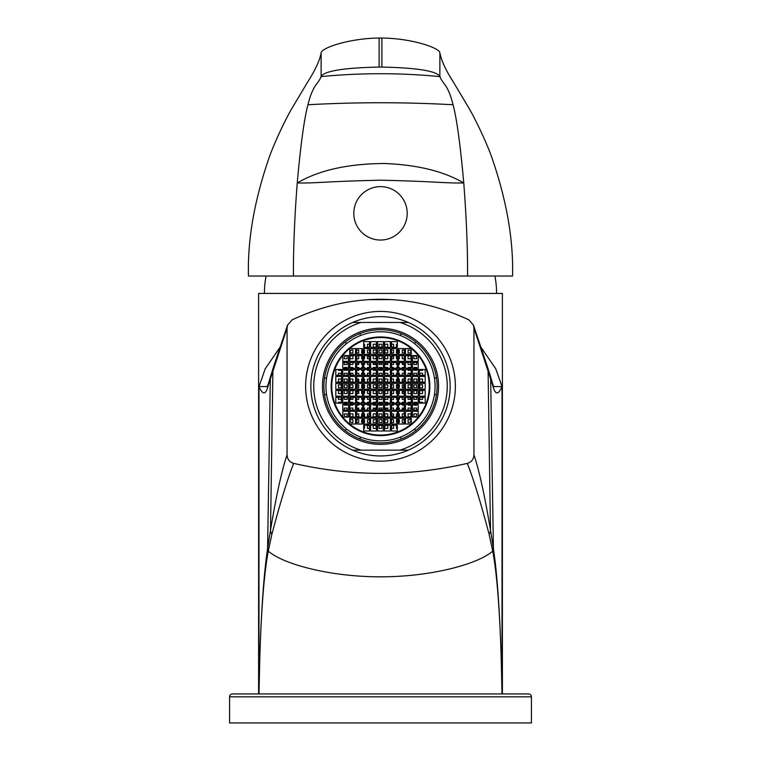 <?xml version="1.0" encoding="UTF-8"?>
<svg xmlns="http://www.w3.org/2000/svg" width="761" height="761" viewBox="0 0 761 761"><rect width="100%" height="100%" fill="white"/><g stroke="black" fill="none" stroke-linecap="round" stroke-linejoin="round"><path stroke-width="1.14" d="M356.7 387.749L358.735 387.749L358.735 384.847L356.7 384.847M381.955 387.749L381.955 384.847L379.045 384.847L379.045 387.749L381.955 387.749M376.143 387.749L376.143 384.847L373.242 384.847L373.242 387.749L376.143 387.749M376.143 393.561L376.143 390.659L373.242 390.659L373.242 393.561L376.143 393.561M381.955 393.561L381.955 390.659L379.045 390.659L379.045 393.561L381.955 393.561M387.758 393.561L387.758 390.659L384.857 390.659L384.857 393.561L387.758 393.561M387.758 387.749L387.758 384.847L384.857 384.847L384.857 387.749L387.758 387.749M387.758 381.946L387.758 379.045L384.857 379.045L384.857 381.946L387.758 381.946M381.955 381.946L381.955 379.045L379.045 379.045L379.045 381.946L381.955 381.946M376.143 381.946L376.143 379.045L373.242 379.045L373.242 381.946L376.143 381.946M369.475 379.045L367.439 379.045L367.439 381.946L369.475 381.946M369.475 384.847L367.439 384.847L367.439 387.749L369.475 387.749M369.475 390.659L367.439 390.659L367.439 393.561L369.475 393.561M367.439 397.328L367.439 399.363L369.475 399.363M373.242 397.328L373.242 399.363L376.143 399.363L376.143 397.328M379.045 397.328L379.045 399.363L381.955 399.363L381.955 397.328M384.857 397.328L384.857 399.363L387.758 399.363L387.758 397.328M391.525 399.363L393.561 399.363L393.561 397.328M391.525 393.561L393.561 393.561L393.561 390.659L391.525 390.659M391.525 387.749L393.561 387.749L393.561 384.847L391.525 384.847M391.525 381.946L393.561 381.946L393.561 379.045L391.525 379.045M393.561 375.278L393.561 373.242L391.525 373.242M387.758 375.278L387.758 373.242L384.857 373.242L384.857 375.278M381.955 375.278L381.955 373.242L379.045 373.242L379.045 375.278M376.143 375.278L376.143 373.242L373.242 373.242L373.242 375.278M369.475 373.242L367.439 373.242L367.439 375.278M364.538 375.278L364.538 373.242L363.663 373.242M362.502 373.242L361.637 373.242L361.637 375.278M363.663 381.946L364.538 381.946L364.538 379.045L363.663 379.045M362.502 379.045L361.637 379.045L361.637 381.946L362.502 381.946M363.663 387.749L364.538 387.749L364.538 384.847L363.663 384.847M362.502 384.847L361.637 384.847L361.637 387.749L362.502 387.749M363.663 393.561L364.538 393.561L364.538 390.659L363.663 390.659M362.502 390.659L361.637 390.659L361.637 393.561L362.502 393.561M363.663 399.363L364.538 399.363L364.538 397.328M361.637 397.328L361.637 399.363L362.502 399.363M363.663 405.166L364.538 405.166L364.538 404.291M364.538 403.13L364.538 402.265L363.663 402.265A23.22 23.22 0 0 0 364.509 403.13M362.502 402.265L361.637 402.265L361.637 403.13M361.637 404.291L361.637 405.166L362.502 405.166M369.475 402.265L367.439 402.265L367.439 403.13M367.439 404.291L367.439 405.166L369.475 405.166M373.242 404.291L373.242 405.166L376.143 405.166L376.143 404.291M376.143 403.13L376.143 402.265L373.242 402.265L373.242 403.13M379.045 404.291L379.045 405.166L381.955 405.166L381.955 404.291M381.955 403.13L381.955 402.265L379.045 402.265L379.045 403.13M384.857 404.291L384.857 405.166L387.758 405.166L387.758 404.291M387.758 403.13L387.758 402.265L384.857 402.265L384.857 403.13M391.525 405.166L393.561 405.166L393.561 404.291M393.561 403.13L393.561 402.265L391.525 402.265M398.498 405.166L399.363 405.166L399.363 404.291M399.363 403.13L399.363 402.265L398.498 402.265M397.337 402.265L396.462 402.265L396.462 403.13A23.22 23.22 0 0 0 397.337 402.293M396.462 404.291L396.462 405.166L397.337 405.166M398.498 399.363L399.363 399.363L399.363 397.328M396.462 397.328L396.462 399.363L397.337 399.363M398.498 393.561L399.363 393.561L399.363 390.659L398.498 390.659M397.337 390.659L396.462 390.659L396.462 393.561L397.337 393.561M398.498 387.749L399.363 387.749L399.363 384.847L398.498 384.847M397.337 384.847L396.462 384.847L396.462 387.749L397.337 387.749M398.498 381.946L399.363 381.946L399.363 379.045L398.498 379.045M397.337 379.045L396.462 379.045L396.462 381.946L397.337 381.946M399.363 375.278L399.363 373.242L398.498 373.242M397.337 373.242L396.462 373.242L396.462 375.278M398.498 370.341L399.363 370.341L399.363 369.466M399.363 368.305L399.363 367.439L398.498 367.439M397.337 367.439L396.462 367.439L396.462 368.305M396.462 369.466L396.462 370.341L397.337 370.341A23.22 23.22 0 0 0 396.491 369.466M391.525 370.341L393.561 370.341L393.561 369.466M393.561 368.305L393.561 367.439L391.525 367.439M384.857 369.466L384.857 370.341L387.758 370.341L387.758 369.466M387.758 368.305L387.758 367.439L384.857 367.439L384.857 368.305M379.045 369.466L379.045 370.341L381.955 370.341L381.955 369.466M381.955 368.305L381.955 367.439L379.045 367.439L379.045 368.305M373.242 369.466L373.242 370.341L376.143 370.341L376.143 369.466M376.143 368.305L376.143 367.439L373.242 367.439L373.242 368.305M369.475 367.439L367.439 367.439L367.439 368.305M367.439 369.466L367.439 370.341L369.475 370.341M364.538 370.341L364.538 369.466A23.22 23.22 0 0 0 363.663 370.312L364.538 370.341M364.538 368.305L364.538 367.439L363.663 367.439M362.502 367.439L361.637 367.439L361.637 368.305M361.637 369.466L361.637 370.341L362.502 370.341M356.7 370.341L358.735 370.341L358.735 369.466M358.735 368.305L358.735 367.439L356.7 367.439M358.735 375.278L358.735 373.242L356.7 373.242M356.7 381.946L358.735 381.946L358.735 379.045L356.7 379.045M356.7 393.561L358.735 393.561L358.735 390.659L356.7 390.659M356.7 399.363L358.735 399.363L358.735 397.328M356.7 405.166L358.735 405.166L358.735 404.291M358.735 403.13L358.735 402.265L356.7 402.265M358.735 410.103L358.735 408.067L356.7 408.067M364.538 410.103L364.538 408.067L363.663 408.067M362.502 408.067L361.637 408.067L361.637 410.103M369.475 408.067L367.439 408.067L367.439 410.103M376.143 410.103L376.143 408.067L373.242 408.067L373.242 410.103M381.955 410.103L381.955 408.067L379.045 408.067L379.045 410.103M387.758 410.103L387.758 408.067L384.857 408.067L384.857 410.103M393.561 410.103L393.561 408.067L391.525 408.067M399.363 410.103L399.363 408.067L398.498 408.067M397.337 408.067L396.462 408.067L396.462 410.103M404.3 408.067L402.265 408.067L402.265 410.103M404.3 402.265L402.265 402.265L402.265 403.13M402.265 404.291L402.265 405.166L404.3 405.166M402.265 397.328L402.265 399.363L404.3 399.363M404.3 390.659L402.265 390.659L402.265 393.561L404.3 393.561M404.3 384.847L402.265 384.847L402.265 387.749L404.3 387.749M404.3 379.045L402.265 379.045L402.265 381.946L404.3 381.946M404.3 373.242L402.265 373.242L402.265 375.278M404.3 367.439L402.265 367.439L402.265 368.305M402.265 369.466L402.265 370.341L404.3 370.341M402.265 362.502L402.265 364.538L404.3 364.538M398.498 364.538L399.363 364.538L399.363 362.502M396.462 362.502L396.462 364.538L397.337 364.538M391.525 364.538L393.561 364.538L393.561 362.502M384.857 362.502L384.857 364.538L387.758 364.538L387.758 362.502M379.045 362.502L379.045 364.538L381.955 364.538L381.955 362.502M373.242 362.502L373.242 364.538L376.143 364.538L376.143 362.502M367.439 362.502L367.439 364.538L369.475 364.538M363.663 364.538L364.538 364.538L364.538 362.502M361.637 362.502L361.637 364.538L362.502 364.538M356.7 364.538L358.735 364.538L358.735 362.502M350.031 362.502L350.031 364.538L352.933 364.538L352.933 362.502M350.031 369.466L350.031 370.341L352.933 370.341L352.933 369.466M352.933 368.305L352.933 367.439L350.031 367.439L350.031 368.305M352.933 375.278L352.933 373.242L350.031 373.242L350.031 375.278M352.933 381.946L352.933 379.045L350.031 379.045L350.031 381.946L352.933 381.946M352.933 387.749L352.933 384.847L350.031 384.847L350.031 387.749L352.933 387.749M352.933 393.561L352.933 390.659L350.031 390.659L350.031 393.561L352.933 393.561M350.031 397.328L350.031 399.363L352.933 399.363L352.933 397.328M350.031 404.291L350.031 405.166L352.933 405.166L352.933 404.291M352.933 403.13L352.933 402.265L350.031 402.265L350.031 403.13M352.933 410.103L352.933 408.067L350.031 408.067L350.031 410.103M352.933 416.771L352.933 413.87L350.031 413.87L350.031 416.771L352.933 416.771M356.7 416.771L358.735 416.771L358.735 413.87L356.7 413.87M363.663 416.771L364.538 416.771L364.538 413.87L363.663 413.87M362.502 413.87L361.637 413.87L361.637 416.771L362.502 416.771M369.475 413.87L367.439 413.87L367.439 416.771L369.475 416.771M376.143 416.771L376.143 413.87L373.242 413.87L373.242 416.771L376.143 416.771M381.955 416.771L381.955 413.87L379.045 413.87L379.045 416.771L381.955 416.771M387.758 416.771L387.758 413.87L384.857 413.87L384.857 416.771L387.758 416.771M391.525 416.771L393.561 416.771L393.561 413.87L391.525 413.87M398.498 416.771L399.363 416.771L399.363 413.87L398.498 413.87M397.337 413.87L396.462 413.87L396.462 416.771L397.337 416.771M404.3 413.87L402.265 413.87L402.265 416.771L404.3 416.771M410.969 416.771L410.969 413.87L408.067 413.87L408.067 416.771L410.969 416.771M410.969 410.103L410.969 408.067L408.067 408.067L408.067 410.103M408.067 404.291L408.067 405.166L410.969 405.166L410.969 404.291M410.969 403.13L410.969 402.265L408.067 402.265L408.067 403.13M408.067 397.328L408.067 399.363L410.969 399.363L410.969 397.328M410.969 393.561L410.969 390.659L408.067 390.659L408.067 393.561L410.969 393.561M410.969 387.749L410.969 384.847L408.067 384.847L408.067 387.749L410.969 387.749M410.969 381.946L410.969 379.045L408.067 379.045L408.067 381.946L410.969 381.946M410.969 375.278L410.969 373.242L408.067 373.242L408.067 375.278M408.067 369.466L408.067 370.341L410.969 370.341L410.969 369.466M410.969 368.305L410.969 367.439L408.067 367.439L408.067 368.305M408.067 362.502L408.067 364.538L410.969 364.538L410.969 362.502M410.969 358.735L410.969 355.834L408.067 355.834L408.067 358.735L410.969 358.735M404.3 355.834L402.265 355.834L402.265 358.735L404.3 358.735M398.498 358.735L399.363 358.735L399.363 355.834L398.498 355.834M397.337 355.834L396.462 355.834L396.462 358.735L397.337 358.735M391.525 358.735L393.561 358.735L393.561 355.834L391.525 355.834M387.758 358.735L387.758 355.834L384.857 355.834L384.857 358.735L387.758 358.735M381.955 358.735L381.955 355.834L379.045 355.834L379.045 358.735L381.955 358.735M376.143 358.735L376.143 355.834L373.242 355.834L373.242 358.735L376.143 358.735M369.475 355.834L367.439 355.834L367.439 358.735L369.475 358.735M363.663 358.735L364.538 358.735L364.538 355.834L363.663 355.834M362.502 355.834L361.637 355.834L361.637 358.735L362.502 358.735M356.7 358.735L358.735 358.735L358.735 355.834L356.7 355.834M352.933 358.735L352.933 355.834L350.031 355.834L350.031 358.735L352.933 358.735M344.219 362.502L344.219 364.538L347.13 364.538L347.13 362.502M344.219 369.466L344.219 370.341L347.13 370.341L347.13 369.466M347.13 368.305L347.13 367.439L344.219 367.439L344.219 368.305M347.13 375.278L347.13 373.242L344.219 373.242L344.219 375.278M347.13 381.946L347.13 379.045L344.219 379.045L344.219 381.946L347.13 381.946M347.13 387.749L347.13 384.847L344.219 384.847L344.219 387.749L347.13 387.749M347.13 393.561L347.13 390.659L344.219 390.659L344.219 393.561L347.13 393.561M344.219 397.328L344.219 399.363L347.13 399.363L347.13 397.328M344.219 404.291L344.219 405.166L347.13 405.166L347.13 404.291M347.13 403.13L347.13 402.265L344.219 402.265L344.219 403.13M347.13 410.103L347.13 408.067L344.219 408.067L344.219 410.103M356.7 422.583L358.735 422.583L358.735 419.672L356.7 419.672M363.663 422.583L364.538 422.583L364.538 419.672L363.663 419.672M362.502 419.672L361.637 419.672L361.637 422.583L362.502 422.583M369.475 419.672L367.439 419.672L367.439 422.583L369.475 422.583M376.143 422.583L376.143 419.672L373.242 419.672L373.242 422.583L376.143 422.583M381.955 422.583L381.955 419.672L379.045 419.672L379.045 422.583L381.955 422.583M387.758 422.583L387.758 419.672L384.857 419.672L384.857 422.583L387.758 422.583M391.525 422.583L393.561 422.583L393.561 419.672L391.525 419.672M398.498 422.583L399.363 422.583L399.363 419.672L398.498 419.672M397.337 419.672L396.462 419.672L396.462 422.583L397.337 422.583M404.3 419.672L402.265 419.672L402.265 422.583L404.3 422.583M416.781 410.103L416.781 408.067L413.87 408.067L413.87 410.103M413.87 404.291L413.87 405.166L416.781 405.166L416.781 404.291M416.781 403.13L416.781 402.265L413.87 402.265L413.87 403.13M413.87 397.328L413.87 399.363L416.781 399.363L416.781 397.328M416.781 393.561L416.781 390.659L413.87 390.659L413.87 393.561L416.781 393.561M416.781 387.749L416.781 384.847L413.87 384.847L413.87 387.749L416.781 387.749M416.781 381.946L416.781 379.045L413.87 379.045L413.87 381.946L416.781 381.946M416.781 375.278L416.781 373.242L413.87 373.242L413.87 375.278M413.87 369.466L413.87 370.341L416.781 370.341L416.781 369.466M416.781 368.305L416.781 367.439L413.87 367.439L413.87 368.305M413.87 362.502L413.87 364.538L416.781 364.538L416.781 362.502M404.3 350.022L402.265 350.022L402.265 352.923L404.3 352.923M398.498 352.923L399.363 352.923L399.363 350.022L398.498 350.022M397.337 350.022L396.462 350.022L396.462 352.923L397.337 352.923M391.525 352.923L393.561 352.923L393.561 350.022L391.525 350.022M387.758 352.923L387.758 350.022L384.857 350.022L384.857 352.923L387.758 352.923M381.955 352.923L381.955 350.022L379.045 350.022L379.045 352.923L381.955 352.923M376.143 352.923L376.143 350.022L373.242 350.022L373.242 352.923L376.143 352.923M369.475 350.022L367.439 350.022L367.439 352.923L369.475 352.923M363.663 352.923L364.538 352.923L364.538 350.022L363.663 350.022M362.502 350.022L361.637 350.022L361.637 352.923L362.502 352.923M356.7 352.923L358.735 352.923L358.735 350.022L356.7 350.022M338.417 369.466L338.417 370.341L341.318 370.341L341.318 369.466M341.318 375.278L341.318 373.242L338.417 373.242L338.417 375.278M341.318 381.946L341.318 379.045L338.417 379.045L338.417 381.946L341.318 381.946M341.318 387.749L341.318 384.847L338.417 384.847L338.417 387.749L341.318 387.749M341.318 393.561L341.318 390.659L338.417 390.659L338.417 393.561L341.318 393.561M338.417 397.328L338.417 399.363L341.318 399.363L341.318 397.328M341.318 403.13L341.318 402.265L338.417 402.265L338.417 403.13M363.663 428.386L364.538 428.386L364.538 425.485L363.663 425.485M369.475 425.485L367.439 425.485L367.439 428.386L369.475 428.386M376.143 428.386L376.143 425.485L373.242 425.485L373.242 428.386L376.143 428.386M381.955 428.386L381.955 425.485L379.045 425.485L379.045 428.386L381.955 428.386M387.758 428.386L387.758 425.485L384.857 425.485L384.857 428.386L387.758 428.386M391.525 428.386L393.561 428.386L393.561 425.485L391.525 425.485M397.337 425.485L396.462 425.485L396.462 428.386L397.337 428.386M422.583 403.13L422.583 402.265L419.682 402.265L419.682 403.13M419.682 397.328L419.682 399.363L422.583 399.363L422.583 397.328M422.583 393.561L422.583 390.659L419.682 390.659L419.682 393.561L422.583 393.561M422.583 387.749L422.583 384.847L419.682 384.847L419.682 387.749L422.583 387.749M422.583 381.946L422.583 379.045L419.682 379.045L419.682 381.946L422.583 381.946M422.583 375.278L422.583 373.242L419.682 373.242L419.682 375.278M419.682 369.466L419.682 370.341L422.583 370.341L422.583 369.466M397.337 344.219L396.462 344.219L396.462 347.121L397.337 347.121M391.525 347.121L393.561 347.121L393.561 344.219L391.525 344.219M387.758 347.121L387.758 344.219L384.857 344.219L384.857 347.121L387.758 347.121M381.955 347.121L381.955 344.219L379.045 344.219L379.045 347.121L381.955 347.121M376.143 347.121L376.143 344.219L373.242 344.219L373.242 347.121L376.143 347.121M369.475 344.219L367.439 344.219L367.439 347.121L369.475 347.121M363.663 347.121L364.538 347.121L364.538 344.219L363.663 344.219M347.13 355.834L345.465 355.834A46.431 46.431 0 0 0 344.219 357.318L344.219 358.735L347.13 358.735L347.13 355.834M345.465 416.771L347.13 416.771L347.13 413.87L344.219 413.87L344.219 415.287A46.431 46.431 0 0 0 345.465 416.771A46.431 46.431 0 0 1 344.219 415.287M350.031 419.672L350.031 421.337A46.431 46.431 0 0 0 351.515 422.583L352.933 422.583L352.933 419.672L350.031 419.672M408.067 422.583L409.485 422.583A46.431 46.431 0 0 0 410.969 421.337L410.969 419.672L408.067 419.672L408.067 422.583M413.87 416.771L415.535 416.771A46.431 46.431 0 0 0 416.781 415.287L416.781 413.87L413.87 413.87L413.87 416.771M416.781 358.735L416.781 357.318A46.431 46.431 0 0 0 415.535 355.834L413.87 355.834L413.87 358.735L416.781 358.735M410.969 352.923L410.969 351.268A46.431 46.431 0 0 0 409.485 350.022L408.067 350.022L408.067 352.923L410.969 352.923M352.933 350.022L351.515 350.022A46.431 46.431 0 0 0 350.031 351.268L350.031 352.923L352.933 352.923L352.933 350.022M429.832 386.303A49.332 49.332 0 0 0 380.5 336.961A49.332 49.332 0 0 0 331.168 386.303A49.332 49.332 0 0 0 380.5 435.634A49.332 49.332 0 0 0 429.832 386.303M435.064 386.303A54.564 54.564 0 0 0 380.5 331.739A54.564 54.564 0 0 0 325.936 386.303A54.564 54.564 0 0 0 380.5 440.866A54.564 54.564 0 0 0 435.064 386.303M434.512 378.578L436.405 377.485A56.59 56.59 0 0 0 416.086 342.298L414.193 343.392M416.086 342.298A56.59 56.59 0 0 0 360.181 333.48L360.181 335.668M400.819 335.668L400.819 333.48M360.181 333.48A56.59 56.59 0 0 0 324.595 377.485L326.488 378.578M346.807 343.392L344.914 342.298M324.595 377.485A56.59 56.59 0 0 0 344.914 430.307L346.807 429.214M326.488 394.027L324.595 395.121M360.181 436.938L360.181 439.126A56.59 56.59 0 0 1 344.914 430.307M414.193 429.214L416.086 430.307A56.59 56.59 0 0 1 400.819 439.126L400.819 436.938M416.086 430.307A56.59 56.59 0 0 0 436.405 395.121L434.512 394.027M436.405 377.485A56.59 56.59 0 0 1 436.405 395.121M360.181 439.126A56.59 56.59 0 0 0 400.819 439.126M438.545 386.303A58.045 58.045 0 0 0 380.5 328.257A58.045 58.045 0 0 0 322.455 386.303A58.045 58.045 0 0 0 380.5 444.348A58.045 58.045 0 0 0 438.545 386.303M361.028 322.455L408.334 322.455A69.651 69.651 0 0 0 352.666 322.455L361.028 322.455A66.749 66.749 0 0 0 361.028 450.151L352.666 450.151A69.651 69.651 0 0 0 408.334 450.151L399.972 450.151A66.749 66.749 0 0 0 399.972 322.455M399.972 450.151L361.028 450.151M352.666 450.151A69.651 69.651 0 0 1 352.666 322.455M408.334 322.455A69.651 69.651 0 0 1 408.334 450.151M305.627 386.303A74.873 74.873 0 0 0 380.5 461.176A74.873 74.873 0 0 0 455.373 386.303A74.873 74.873 0 0 0 380.5 311.43A74.873 74.873 0 0 0 305.627 386.303M473.951 328.067L492.881 385.913C495.221 394.959 498.265 395.187 502.022 386.588L502.022 693.927L501.118 655.544C499.606 607.62 496.809 572.862 492.748 551.268L489.114 534.241C480.686 502.412 473.418 478.793 467.302 463.373C471.459 462.174 473.675 459.321 473.951 454.802L473.951 328.067L473.466 325.128L468.9 319.867C409.97 292.433 351.03 292.433 292.1 319.867L287.534 325.128L287.049 328.067L287.049 454.802C287.325 459.321 289.541 462.174 293.698 463.373C287.601 478.726 280.333 502.346 271.886 534.241L268.252 551.268C264.191 572.833 261.394 607.592 259.882 655.544L258.978 693.927L258.978 386.588L267.358 386.54M467.302 463.373C409.437 476.69 351.563 476.69 293.698 463.373M501.118 655.544C499.625 608.924 497.057 573.261 493.413 548.538L490.493 530.198C484.776 495.772 479.259 470.64 473.951 454.802M229.584 696.829A2.901 2.901 0 0 1 232.495 693.927L528.505 693.927A2.901 2.901 0 0 1 531.416 696.829L531.416 722.95L229.584 722.95L229.584 696.829L531.416 696.829M258.607 693.927L258.607 293.432L502.393 293.432L502.393 693.927M493.642 386.54L502.022 386.588L495.744 368.743L480.819 347.006M392.895 299.625L368.105 299.625M280.181 347.006L265.256 368.743L258.978 386.588C262.726 395.187 265.77 394.959 268.119 385.913L287.049 328.067M496.581 293.432A91.596 91.596 0 0 0 494.916 276.024M264.419 293.432A91.596 91.596 0 0 1 266.084 276.024M403.672 387.749A23.22 23.22 0 0 0 403.672 384.847M403.301 381.946A23.22 23.22 0 0 0 402.55 379.045M387.758 364.243A23.22 23.22 0 0 0 384.857 363.501M381.955 363.13A23.22 23.22 0 0 0 379.045 363.13M376.143 363.501A23.22 23.22 0 0 0 373.242 364.243M358.45 379.045A23.22 23.22 0 0 0 357.699 381.946M357.328 384.847A23.22 23.22 0 0 0 357.328 387.749M357.699 390.659A23.22 23.22 0 0 0 358.45 393.561M373.242 408.353A23.22 23.22 0 0 0 376.143 409.104M379.045 409.475A23.22 23.22 0 0 0 381.955 409.475M384.857 409.104A23.22 23.22 0 0 0 387.758 408.353M402.55 393.561A23.22 23.22 0 0 0 403.301 390.659M350.545 397.328A31.924 31.924 0 0 0 351.373 399.363M357.147 408.067A31.924 31.924 0 0 0 358.735 409.656M367.439 415.43A31.924 31.924 0 0 0 369.475 416.257M391.525 416.257A31.924 31.924 0 0 0 393.561 415.43M402.265 409.656A31.924 31.924 0 0 0 403.853 408.067M409.627 399.363A31.924 31.924 0 0 0 410.455 397.328M410.455 375.278A31.924 31.924 0 0 0 409.627 373.242M403.853 364.538A31.924 31.924 0 0 0 402.265 362.949M393.561 357.175A31.924 31.924 0 0 0 391.525 356.348M369.475 356.348A31.924 31.924 0 0 0 367.439 357.175M358.735 362.949A31.924 31.924 0 0 0 357.147 364.538M351.373 373.242A31.924 31.924 0 0 0 350.545 375.278M416.781 357.318A46.431 46.431 0 0 0 415.535 355.834M410.969 351.268A46.431 46.431 0 0 0 409.485 350.022M345.465 355.834A46.431 46.431 0 0 0 344.219 357.318M321.104 53.004C319.687 60.509 315.349 69.945 308.081 81.322L291.777 108.642C285.775 118.83 274.407 142.535 269.175 157.489C254.402 200.124 247.496 239.629 248.457 276.024L512.543 276.024C513.504 239.629 506.598 200.124 491.825 157.489C486.593 142.535 475.225 118.83 469.223 108.642L452.919 81.322C445.651 69.945 441.313 60.509 439.896 53.004L439.858 76.205C435.673 70.83 416.343 67.786 381.889 67.073L379.111 67.073C344.647 67.786 325.327 70.83 321.142 76.205L321.104 53.004C320.866 48 349.27 38.288 379.111 38.05L381.889 38.05C411.72 38.288 440.124 48 439.896 53.004M467.568 276.024C467.701 248.647 466.436 217.627 463.763 182.973C460.31 144.457 456.743 118.383 453.052 104.752C447.772 83.406 442.483 84.138 439.991 76.623L439.858 76.205M293.432 276.024C293.299 248.647 294.564 217.627 297.237 182.973C300.69 144.438 304.267 118.364 307.948 104.752C313.228 83.406 318.517 84.138 321.009 76.623L321.142 76.205M297.237 182.973C318.916 170.226 347.92 163.739 384.238 163.501C417.218 164.756 443.73 171.244 463.763 182.973C444.985 183.325 435.787 181.432 380.5 180.195C325.223 181.432 316.015 183.325 297.237 182.973M439.991 76.623C400.334 72.752 360.666 72.752 321.009 76.623M380.5 186.635A26.702 26.702 0 0 1 407.202 213.337A26.702 26.702 0 0 1 380.5 240.038A26.702 26.702 0 0 1 353.798 213.337A26.702 26.702 0 0 1 380.5 186.635M287.049 454.802C281.741 470.631 276.224 495.763 270.507 530.198L267.587 548.538C263.943 573.233 261.375 608.905 259.882 655.544M267.615 548.367A8.704 7.734 -171.3 0 0 268.281 551.116C282.759 564.044 329.97 576.914 380.5 576.819C431.03 576.914 478.241 564.044 492.719 551.116A8.704 7.734 -8.7 0 0 493.385 548.367M418.227 361.342L418.227 355.539L412.424 355.539L412.424 361.342L418.227 361.342M429.252 386.303A48.752 48.752 0 0 0 380.5 337.542A48.752 48.752 0 0 0 331.748 386.303A48.752 48.752 0 0 0 380.5 435.054A48.752 48.752 0 0 0 429.252 386.303M377.599 383.401L377.599 389.204L383.401 389.204L383.401 383.401L377.599 383.401M384.562 389.204L390.364 389.204L390.364 383.401L384.562 383.401L384.562 389.204M384.562 376.438L384.562 382.241L390.364 382.241L390.364 376.438L384.562 376.438M377.599 376.438L377.599 382.241L383.401 382.241L383.401 376.438L377.599 376.438M370.636 376.438L370.636 382.241L376.438 382.241L376.438 376.438L370.636 376.438M370.636 383.401L370.636 389.204L376.438 389.204L376.438 383.401L370.636 383.401M370.636 390.364L370.636 396.167L376.438 396.167L376.438 390.364L370.636 390.364M377.599 396.167L383.401 396.167L383.401 390.364L377.599 390.364L377.599 396.167M384.562 396.167L390.364 396.167L390.364 390.364L384.562 390.364L384.562 396.167M391.525 396.167L397.337 396.167L397.337 390.364L391.525 390.364L391.525 396.167M397.337 389.204L397.337 383.401L391.525 383.401L391.525 389.204L397.337 389.204M397.337 382.241L397.337 376.438L391.525 376.438L391.525 382.241L397.337 382.241M391.525 369.466L391.525 375.278L397.337 375.278L397.337 369.466L391.525 369.466M384.562 369.466L384.562 375.278L390.364 375.278L390.364 369.466L384.562 369.466M377.599 369.466L377.599 375.278L383.401 375.278L383.401 369.466L377.599 369.466M370.636 369.466L370.636 375.278L376.438 375.278L376.438 369.466L370.636 369.466M363.663 369.466L363.663 375.278L369.475 375.278L369.475 369.466L363.663 369.466M363.663 376.438L363.663 382.241L369.475 382.241L369.475 376.438L363.663 376.438M363.663 383.401L363.663 389.204L369.475 389.204L369.475 383.401L363.663 383.401M363.663 390.364L363.663 396.167L369.475 396.167L369.475 390.364L363.663 390.364M363.663 397.328L363.663 403.13L369.475 403.13L369.475 397.328L363.663 397.328M370.636 403.13L376.438 403.13L376.438 397.328L370.636 397.328L370.636 403.13M377.599 403.13L383.401 403.13L383.401 397.328L377.599 397.328L377.599 403.13M384.562 403.13L390.364 403.13L390.364 397.328L384.562 397.328L384.562 403.13M391.525 403.13L397.337 403.13L397.337 397.328L391.525 397.328L391.525 403.13M398.498 403.13L404.3 403.13L404.3 397.328L398.498 397.328L398.498 403.13M404.3 396.167L404.3 390.364L398.498 390.364L398.498 396.167L404.3 396.167M404.3 389.204L404.3 383.401L398.498 383.401L398.498 389.204L404.3 389.204M404.3 382.241L404.3 376.438L398.498 376.438L398.498 382.241L404.3 382.241M404.3 375.278L404.3 369.466L398.498 369.466L398.498 375.278L404.3 375.278M398.498 362.502L398.498 368.305L404.3 368.305L404.3 362.502L398.498 362.502M391.525 362.502L391.525 368.305L397.337 368.305L397.337 362.502L391.525 362.502M384.562 362.502L384.562 368.305L390.364 368.305L390.364 362.502L384.562 362.502M377.599 362.502L377.599 368.305L383.401 368.305L383.401 362.502L377.599 362.502M370.636 362.502L370.636 368.305L376.438 368.305L376.438 362.502L370.636 362.502M363.663 362.502L363.663 368.305L369.475 368.305L369.475 362.502L363.663 362.502M356.7 362.502L356.7 368.305L362.502 368.305L362.502 362.502L356.7 362.502M356.7 369.466L356.7 375.278L362.502 375.278L362.502 369.466L356.7 369.466M356.7 376.438L356.7 382.241L362.502 382.241L362.502 376.438L356.7 376.438M356.7 383.401L356.7 389.204L362.502 389.204L362.502 383.401L356.7 383.401M356.7 390.364L356.7 396.167L362.502 396.167L362.502 390.364L356.7 390.364M356.7 397.328L356.7 403.13L362.502 403.13L362.502 397.328L356.7 397.328M356.7 404.291L356.7 410.103L362.502 410.103L362.502 404.291L356.7 404.291M363.663 410.103L369.475 410.103L369.475 404.291L363.663 404.291L363.663 410.103M370.636 410.103L376.438 410.103L376.438 404.291L370.636 404.291L370.636 410.103M377.599 410.103L383.401 410.103L383.401 404.291L377.599 404.291L377.599 410.103M384.562 410.103L390.364 410.103L390.364 404.291L384.562 404.291L384.562 410.103M391.525 410.103L397.337 410.103L397.337 404.291L391.525 404.291L391.525 410.103M398.498 410.103L404.3 410.103L404.3 404.291L398.498 404.291L398.498 410.103M405.461 410.103L411.263 410.103L411.263 404.291L405.461 404.291L405.461 410.103M411.263 403.13L411.263 397.328L405.461 397.328L405.461 403.13L411.263 403.13M411.263 396.167L411.263 390.364L405.461 390.364L405.461 396.167L411.263 396.167M411.263 389.204L411.263 383.401L405.461 383.401L405.461 389.204L411.263 389.204M411.263 382.241L411.263 376.438L405.461 376.438L405.461 382.241L411.263 382.241M411.263 375.278L411.263 369.466L405.461 369.466L405.461 375.278L411.263 375.278M411.263 368.305L411.263 362.502L405.461 362.502L405.461 368.305L411.263 368.305M405.461 355.539L405.461 361.342L411.263 361.342L411.263 355.539L405.461 355.539M398.498 355.539L398.498 361.342L404.3 361.342L404.3 355.539L398.498 355.539M391.525 355.539L391.525 361.342L397.337 361.342L397.337 355.539L391.525 355.539M384.562 355.539L384.562 361.342L390.364 361.342L390.364 355.539L384.562 355.539M377.599 355.539L377.599 361.342L383.401 361.342L383.401 355.539L377.599 355.539M370.636 355.539L370.636 361.342L376.438 361.342L376.438 355.539L370.636 355.539M363.663 355.539L363.663 361.342L369.475 361.342L369.475 355.539L363.663 355.539M356.7 355.539L356.7 361.342L362.502 361.342L362.502 355.539L356.7 355.539M349.737 355.539L349.737 361.342L355.539 361.342L355.539 355.539L349.737 355.539M349.737 362.502L349.737 368.305L355.539 368.305L355.539 362.502L349.737 362.502M349.737 369.466L349.737 375.278L355.539 375.278L355.539 369.466L349.737 369.466M349.737 376.438L349.737 382.241L355.539 382.241L355.539 376.438L349.737 376.438M349.737 383.401L349.737 389.204L355.539 389.204L355.539 383.401L349.737 383.401M349.737 390.364L349.737 396.167L355.539 396.167L355.539 390.364L349.737 390.364M349.737 397.328L349.737 403.13L355.539 403.13L355.539 397.328L349.737 397.328M349.737 404.291L349.737 410.103L355.539 410.103L355.539 404.291L349.737 404.291M349.737 411.263L349.737 417.066L355.539 417.066L355.539 411.263L349.737 411.263M356.7 417.066L362.502 417.066L362.502 411.263L356.7 411.263L356.7 417.066M363.663 417.066L369.475 417.066L369.475 411.263L363.663 411.263L363.663 417.066M370.636 417.066L376.438 417.066L376.438 411.263L370.636 411.263L370.636 417.066M377.599 417.066L383.401 417.066L383.401 411.263L377.599 411.263L377.599 417.066M384.562 417.066L390.364 417.066L390.364 411.263L384.562 411.263L384.562 417.066M391.525 417.066L397.337 417.066L397.337 411.263L391.525 411.263L391.525 417.066M398.498 417.066L404.3 417.066L404.3 411.263L398.498 411.263L398.498 417.066M405.461 417.066L411.263 417.066L411.263 411.263L405.461 411.263L405.461 417.066M412.424 417.066L418.227 417.066L418.227 411.263L412.424 411.263L412.424 417.066M418.227 410.103L418.227 404.291L412.424 404.291L412.424 410.103L418.227 410.103M418.227 403.13L418.227 397.328L412.424 397.328L412.424 403.13L418.227 403.13M418.227 396.167L418.227 390.364L412.424 390.364L412.424 396.167L418.227 396.167M418.227 389.204L418.227 383.401L412.424 383.401L412.424 389.204L418.227 389.204M418.227 382.241L418.227 376.438L412.424 376.438L412.424 382.241L418.227 382.241M418.227 375.278L418.227 369.466L412.424 369.466L412.424 375.278L418.227 375.278M418.227 368.305L418.227 362.502L412.424 362.502L412.424 368.305L418.227 368.305M405.461 348.576L405.461 354.379L411.263 354.379L411.263 348.576L405.461 348.576M398.498 348.576L398.498 354.379L404.3 354.379L404.3 348.576L398.498 348.576M391.525 348.576L391.525 354.379L397.337 354.379L397.337 348.576L391.525 348.576M384.562 348.576L384.562 354.379L390.364 354.379L390.364 348.576L384.562 348.576M377.599 348.576L377.599 354.379L383.401 354.379L383.401 348.576L377.599 348.576M370.636 348.576L370.636 354.379L376.438 354.379L376.438 348.576L370.636 348.576M363.663 348.576L363.663 354.379L369.475 354.379L369.475 348.576L363.663 348.576M356.7 348.576L356.7 354.379L362.502 354.379L362.502 348.576L356.7 348.576M349.737 348.576L349.737 354.379L355.539 354.379L355.539 348.576L349.737 348.576M342.773 355.539L342.773 361.342L348.576 361.342L348.576 355.539L342.773 355.539M342.773 362.502L342.773 368.305L348.576 368.305L348.576 362.502L342.773 362.502M342.773 369.466L342.773 375.278L348.576 375.278L348.576 369.466L342.773 369.466M342.773 376.438L342.773 382.241L348.576 382.241L348.576 376.438L342.773 376.438M342.773 383.401L342.773 389.204L348.576 389.204L348.576 383.401L342.773 383.401M342.773 390.364L342.773 396.167L348.576 396.167L348.576 390.364L342.773 390.364M342.773 397.328L342.773 403.13L348.576 403.13L348.576 397.328L342.773 397.328M342.773 404.291L342.773 410.103L348.576 410.103L348.576 404.291L342.773 404.291M342.773 411.263L342.773 417.066L348.576 417.066L348.576 411.263L342.773 411.263M349.737 424.029L355.539 424.029L355.539 418.227L349.737 418.227L349.737 424.029M356.7 424.029L362.502 424.029L362.502 418.227L356.7 418.227L356.7 424.029M363.663 424.029L369.475 424.029L369.475 418.227L363.663 418.227L363.663 424.029M370.636 424.029L376.438 424.029L376.438 418.227L370.636 418.227L370.636 424.029M377.599 424.029L383.401 424.029L383.401 418.227L377.599 418.227L377.599 424.029M384.562 424.029L390.364 424.029L390.364 418.227L384.562 418.227L384.562 424.029M391.525 424.029L397.337 424.029L397.337 418.227L391.525 418.227L391.525 424.029M398.498 424.029L404.3 424.029L404.3 418.227L398.498 418.227L398.498 424.029M405.461 424.029L411.263 424.029L411.263 418.227L405.461 418.227L405.461 424.029M425.19 403.13L425.19 397.328L419.387 397.328L419.387 403.13L425.19 403.13M425.19 396.167L425.19 390.364L419.387 390.364L419.387 396.167L425.19 396.167M425.19 389.204L425.19 383.401L419.387 383.401L419.387 389.204L425.19 389.204M425.19 382.241L425.19 376.438L419.387 376.438L419.387 382.241L425.19 382.241M425.19 375.278L425.19 369.466L419.387 369.466L419.387 375.278L425.19 375.278M391.525 341.613L391.525 347.416L397.337 347.416L397.337 341.613L391.525 341.613M384.562 341.613L384.562 347.416L390.364 347.416L390.364 341.613L384.562 341.613M377.599 341.613L377.599 347.416L383.401 347.416L383.401 341.613L377.599 341.613M370.636 341.613L370.636 347.416L376.438 347.416L376.438 341.613L370.636 341.613M363.663 341.613L363.663 347.416L369.475 347.416L369.475 341.613L363.663 341.613M335.81 369.466L335.81 375.278L341.613 375.278L341.613 369.466L335.81 369.466M335.81 376.438L335.81 382.241L341.613 382.241L341.613 376.438L335.81 376.438M335.81 383.401L335.81 389.204L341.613 389.204L341.613 383.401L335.81 383.401M335.81 390.364L335.81 396.167L341.613 396.167L341.613 390.364L335.81 390.364M335.81 397.328L335.81 403.13L341.613 403.13L341.613 397.328L335.81 397.328M363.663 430.992L369.475 430.992L369.475 425.19L363.663 425.19L363.663 430.992M370.636 430.992L376.438 430.992L376.438 425.19L370.636 425.19L370.636 430.992M377.599 430.992L383.401 430.992L383.401 425.19L377.599 425.19L377.599 430.992M384.562 430.992L390.364 430.992L390.364 425.19L384.562 425.19L384.562 430.992M391.525 430.992L397.337 430.992L397.337 425.19L391.525 425.19L391.525 430.992M487.801 369.332A8.704 8.457 -18.5 0 0 487.373 366.564L473.466 325.128M488.077 370.16L490.493 530.198A8.704 7.857 -9.4 0 1 489.114 534.241M492.748 551.268A8.704 7.724 -8.7 0 0 493.413 548.538L490.655 378.274A8.704 8.409 -16.9 0 0 490.303 375.753L487.373 366.564M379.045 368.172L380.395 368.162L380.386 367.439M453.052 104.752C404.681 102.079 356.319 102.079 307.948 104.752M381.889 38.05L381.889 67.073M379.111 67.073L379.111 38.05M492.881 385.913A8.704 8.371 -15.8 0 0 492.586 383.544L490.303 375.753M268.119 385.913A8.704 8.371 15.8 0 1 268.414 383.544L273.627 366.564A8.704 8.457 18.5 0 0 273.199 369.332M272.923 370.16L270.507 530.198A8.704 7.857 -170.6 0 0 271.886 534.241M268.252 551.268A8.704 7.724 -171.3 0 1 267.587 548.538L270.345 378.274A8.704 8.409 16.9 0 1 270.697 375.753M376.143 368.219L373.527 368.305M380.395 368.162L381.955 368.172M384.857 368.219L387.473 368.305M493.765 386.778L492.586 383.544M273.627 366.564L287.534 325.128M268.414 383.544L267.235 386.778"/></g></svg>
